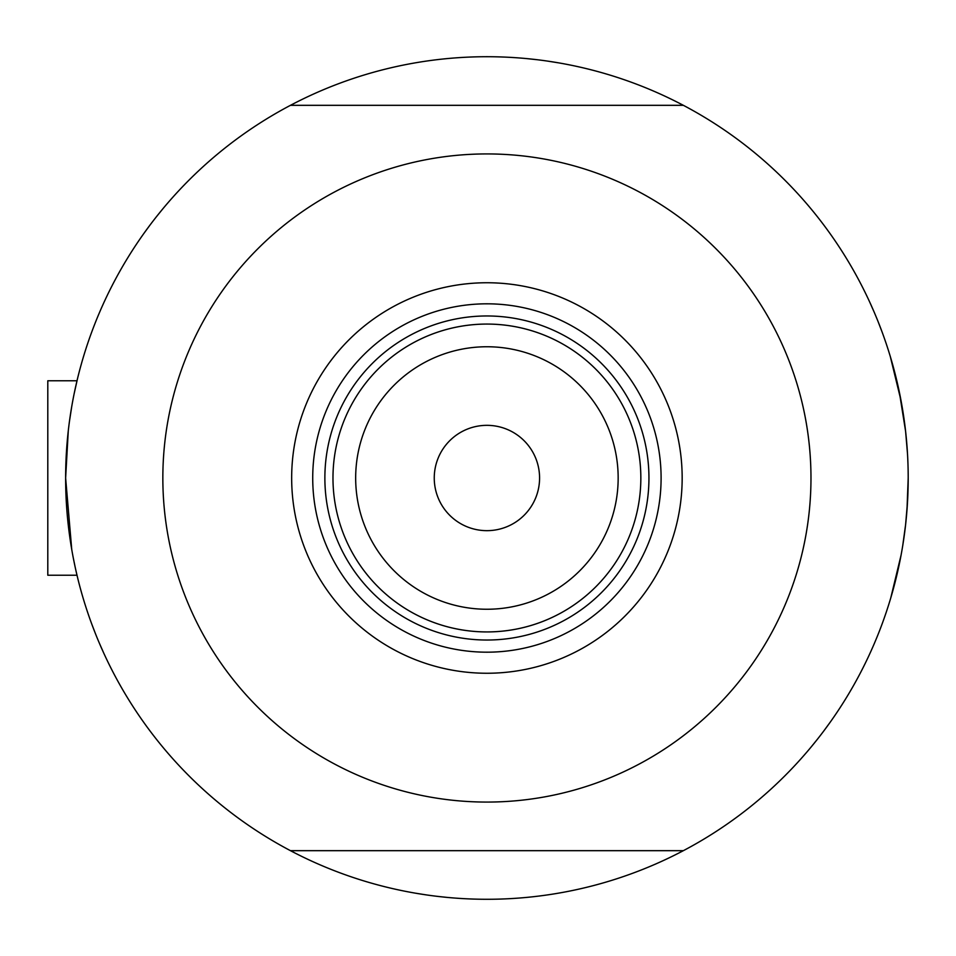 <?xml version="1.0" encoding="UTF-8"?>
<svg xmlns="http://www.w3.org/2000/svg" width="956" height="956" viewBox="0 0 956 956"><rect width="100%" height="100%" fill="white"/><g stroke="black" fill="none" stroke-linecap="round" stroke-linejoin="round"><path stroke-width="1.43" d="M76.994 575.225L47.8 575.225L47.8 380.775L76.994 380.775L77.472 378.767M71.748 549.592L65.629 478L68.294 430.618M69.406 421.668L71.748 406.42M74.114 393.836L77.496 378.695M890.287 356.48L901.066 400.803L890.287 356.48M902.739 410.387L905.595 431.264L899.345 392.08M907.531 454.184L905.607 431.371M906.981 510.074L908.2 478A421.285 421.285 0 0 1 290.457 850.673A421.285 421.285 0 0 1 290.457 105.327A421.285 421.285 0 0 1 908.2 478L907.471 502.868M77.974 579.276L76.145 571.545M75.189 567.267L72.955 556.284M905.607 524.689L902.739 545.601L905.607 524.689M899.417 563.574L895.975 578.774M901.066 555.185L890.753 598.002M890.932 597.392L890.287 599.52M905.607 524.617L907.495 502.294L905.607 524.617M895.915 578.989L897.6 571.915M95.636 634.163L91.645 623.778M426.519 894.936L415.525 893.191M817.798 738.773L810.784 747.425M878.182 321.837L882.173 332.222M547.31 61.065L558.304 62.809M156.031 217.227L163.034 208.575M149.841 225.281L143.281 234.268M99.52 643.543L104.025 653.725M436.581 896.274L447.647 897.457M823.976 730.719L830.537 721.732M874.31 312.457L869.805 302.275M526.17 58.543L537.236 59.726M291.664 478A195.251 195.251 0 0 1 486.915 282.749A195.251 195.251 0 0 1 682.166 478A195.251 195.251 0 0 1 486.915 673.251A195.251 195.251 0 0 1 291.664 478M661.098 478A174.183 174.183 0 0 0 486.915 303.817A174.183 174.183 0 0 0 312.72 478A174.183 174.183 0 0 0 486.915 652.183A174.183 174.183 0 0 0 661.098 478M162.843 478A324.072 324.072 0 0 0 486.915 802.072A324.072 324.072 0 0 0 810.975 478A324.072 324.072 0 0 0 486.915 153.928A324.072 324.072 0 0 0 162.843 478M290.457 105.327L683.373 105.327M683.373 850.673L290.457 850.673M355.668 478A131.247 131.247 0 0 0 486.915 609.247A131.247 131.247 0 0 0 618.162 478A131.247 131.247 0 0 0 486.915 346.753A131.247 131.247 0 0 0 355.668 478M640.843 478A153.928 153.928 0 0 1 486.915 631.928A153.928 153.928 0 0 1 332.975 478A153.928 153.928 0 0 1 486.915 324.072A153.928 153.928 0 0 1 640.843 478M539.578 478A52.664 52.664 0 0 0 486.915 425.336A52.664 52.664 0 0 0 434.251 478A52.664 52.664 0 0 0 486.915 530.664A52.664 52.664 0 0 0 539.578 478M357.556 561.447A153.928 153.928 0 0 0 616.262 561.447M648.945 478A162.03 162.03 0 0 1 486.915 640.03A162.03 162.03 0 0 1 324.873 478A162.03 162.03 0 0 1 486.915 315.97A162.03 162.03 0 0 1 648.945 478M616.262 394.553A153.928 153.928 0 0 0 357.556 394.553M47.8 380.775L76.994 380.775"/></g></svg>
